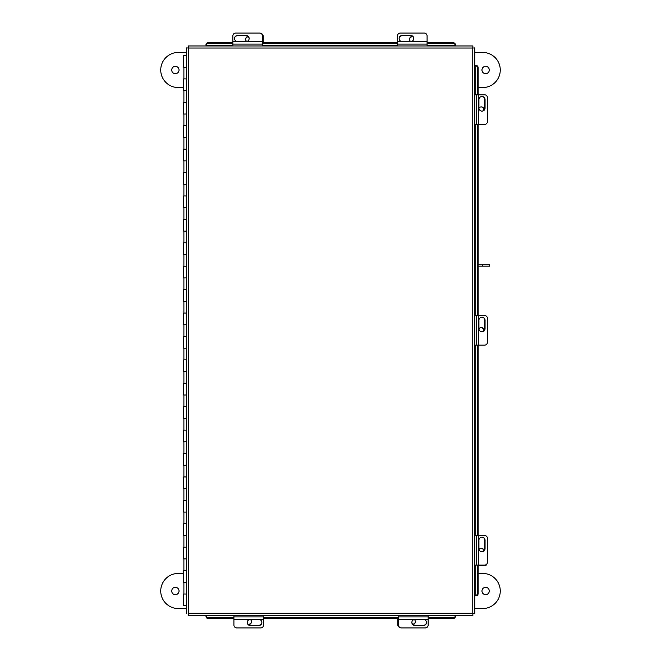 <?xml version="1.0" encoding="UTF-8"?>
<svg xmlns="http://www.w3.org/2000/svg" width="661" height="661" viewBox="0 0 661 661"><rect width="100%" height="100%" fill="white"/><g stroke="black" fill="none" stroke-linecap="round" stroke-linejoin="round"><path stroke-width="0.99" d="M186.526 67.191L183.618 67.191L183.618 55.483L186.526 55.483M186.526 78.899L183.618 78.899L183.618 90.607L186.526 90.607M186.526 102.315L183.618 102.315L183.618 114.023L186.526 114.023M186.526 125.73L183.618 125.73L183.618 137.438L186.526 137.438M186.526 149.146L183.618 149.146L183.618 160.854L186.526 160.854M186.526 172.562L183.618 172.562L183.618 184.27L186.526 184.27M186.526 195.978L183.618 195.978L183.618 207.678L186.526 207.678M186.526 219.386L183.618 219.386L183.618 231.094L186.526 231.094M186.526 242.802L183.618 242.802L183.618 254.51L186.526 254.51M186.526 266.218L183.618 266.218L183.618 277.926L186.526 277.926M186.526 289.634L183.618 289.634L183.618 301.342L186.526 301.342M186.526 313.05L183.618 313.05L183.618 324.758L186.526 324.758M186.526 336.466L183.618 336.466L183.618 348.173L186.526 348.173M186.526 359.881L183.618 359.881L183.618 371.589L186.526 371.589M186.526 383.297L183.618 383.297L183.618 394.997L186.526 394.997M186.526 406.705L183.618 406.705L183.618 418.413L186.526 418.413M186.526 430.121L183.618 430.121L183.618 441.829L186.526 441.829M186.526 453.537L183.618 453.537L183.618 465.245L186.526 465.245M186.526 476.953L183.618 476.953L183.618 488.661L186.526 488.661M186.526 500.369L183.618 500.369L183.618 512.077L186.526 512.077M186.526 523.785L183.618 523.785L183.618 535.493L186.526 535.493M186.526 547.201L183.618 547.201L183.618 558.909L186.526 558.909M186.526 570.617L183.618 570.617L183.618 582.324L186.526 582.324M186.526 605.732L183.618 605.732L183.618 594.024L186.526 594.024M472.912 45.973L472.772 48.022L472.912 45.973L188.443 45.973L188.583 48.022L188.443 45.973M474.821 613.334L472.772 613.193L474.821 613.334L474.821 47.889L472.772 48.022L474.821 47.889M188.443 615.251L188.583 613.193L188.443 615.251L472.912 615.251L472.772 613.193L472.912 615.251M188.583 613.193L472.772 613.193L472.772 48.022L188.583 48.022L188.583 613.193M186.526 47.889L188.583 48.022L186.526 47.889L186.526 613.334M455.346 616.44L455.346 615.251M206.001 615.251L206.001 616.44M428.154 615.565L455.346 615.565L455.346 616.539A2.338 2.024 180 0 1 453.008 618.572L428.154 618.572M233.911 618.572L208.347 618.572A2.338 2.024 180 0 1 206.001 616.539L206.001 615.565L233.911 615.565M398.533 618.572L263.532 618.572M206.001 615.664A2.338 2.024 -0 0 0 208.347 617.696L208.347 618.572M453.008 618.572L453.008 617.696L428.154 617.696M398.533 617.696L263.532 617.696M233.911 617.696L208.347 617.696M453.008 617.696A2.338 2.024 -0 0 0 455.346 615.664M476.019 65.447L474.821 65.447M474.821 595.776L476.019 595.776M478.143 565.105L478.143 593.429A2.338 2.024 90 0 1 476.118 595.776L475.143 595.776L475.143 565.105M475.143 94.82L475.143 65.447L476.118 65.447A2.338 2.024 90 0 1 478.143 67.786L478.143 94.82M478.143 124.442L478.143 315.512M478.143 345.133L478.143 535.484M475.242 595.776A2.338 2.024 -90 0 0 477.267 593.429L478.143 593.429M478.143 67.786L477.267 67.786L477.267 94.82M477.267 124.442L477.267 315.512M477.267 345.133L477.267 535.484M477.267 565.105L477.267 593.429M477.267 67.786A2.338 2.024 -90 0 0 475.242 65.447M206.001 44.783L206.001 45.973M455.346 45.973L455.346 44.783M427.089 42.651L453.008 42.651A2.338 2.024 0 0 1 455.346 44.684L455.346 45.659L427.089 45.659M232.846 45.659L206.001 45.659L206.001 44.684A2.338 2.024 0 0 1 208.347 42.651L232.846 42.651M262.467 42.651L397.468 42.651M455.346 45.551A2.338 2.024 180 0 0 453.008 43.527L453.008 42.651M208.347 42.651L208.347 43.527L232.846 43.527M262.467 43.527L397.468 43.527M427.089 43.527L453.008 43.527M208.347 43.527A2.338 2.024 180 0 0 206.001 45.551M484.158 330.607A2.925 2.892 90 0 0 478.936 328.765M481.076 327.583A2.925 2.892 -90 0 1 483.72 331.07M484.158 109.916A2.925 2.892 90 0 0 478.936 108.074M481.076 106.884A2.925 2.892 -90 0 1 483.72 110.379M412.555 36.355A2.925 2.892 0 0 0 410.721 41.569M409.531 39.429A2.925 2.892 180 0 1 413.018 36.785M397.468 45.973L397.468 35.942A2.925 2.892 0 0 1 400.392 33.05L424.164 33.05A2.925 2.892 0 0 1 427.089 35.942L427.089 45.973M399.137 38.644A3.098 3.065 180 0 1 402.235 35.719L410.663 35.719A3.098 3.065 180 0 1 413.761 38.644M410.663 41.569A3.098 3.065 0 0 0 413.761 38.512A3.098 3.065 0 0 0 410.663 35.446L402.235 35.446A3.098 3.065 0 0 0 399.128 38.512A3.098 3.065 0 0 0 402.235 41.569L410.663 41.569M427.089 41.726L397.468 41.701L427.089 41.726M474.821 94.82L484.571 94.82A2.925 2.892 90 0 1 487.463 97.745L487.463 121.517A2.925 2.892 90 0 1 484.571 124.442L474.821 124.442M481.869 96.489A3.098 3.065 -90 0 1 484.794 99.588L484.794 108.016A3.098 3.065 -90 0 1 481.869 111.114M478.936 108.016A3.098 3.065 90 0 0 482.001 111.122A3.098 3.065 90 0 0 485.067 108.016L485.067 99.588A3.098 3.065 90 0 0 482.001 96.489A3.098 3.065 90 0 0 478.936 99.588L478.936 108.016M478.779 124.442L478.804 94.82L478.779 124.442M474.821 315.512L484.571 315.512A2.925 2.892 90 0 1 487.463 318.445L487.463 342.208A2.925 2.892 90 0 1 484.571 345.133L474.821 345.133M481.869 317.181A3.098 3.065 -90 0 1 484.794 320.279L484.794 328.707A3.098 3.065 -90 0 1 481.869 331.814M478.936 328.707A3.098 3.065 90 0 0 482.001 331.814A3.098 3.065 90 0 0 485.067 328.707L485.067 320.279A3.098 3.065 90 0 0 482.001 317.181A3.098 3.065 90 0 0 478.936 320.279L478.936 328.707M478.779 345.133L478.804 315.512L478.779 345.133M260.93 33.397A2.925 2.892 -0 0 1 263.185 36.215L263.185 42.651M245.628 39.429A2.925 2.892 180 0 1 248.354 36.735M247.999 36.405A2.925 2.892 -0 0 0 246.718 41.494M487.107 563.577A2.925 2.892 90 0 1 484.298 565.824L478.143 565.824M481.076 548.275A2.925 2.892 -90 0 1 483.769 551.001M484.108 550.646A2.925 2.892 90 0 0 479.01 549.365M248.445 624.645A2.925 2.892 180 0 0 250.279 619.431M251.469 621.571A2.925 2.892 0 0 1 247.982 624.215M400.07 627.603A2.925 2.892 180 0 1 397.815 624.785L397.815 618.572M415.372 621.571A2.925 2.892 -0 0 1 412.646 624.265M413.001 624.595A2.925 2.892 180 0 0 414.282 619.506M232.846 45.973L232.846 35.942A2.925 2.892 -0 0 1 235.77 33.05L259.533 33.05A2.925 2.892 -0 0 1 262.467 35.942L262.467 45.973M234.506 38.644A3.098 3.065 180 0 1 237.613 35.719L246.041 35.719A3.098 3.065 180 0 1 249.139 38.644M246.041 41.569A3.098 3.065 -0 0 0 249.139 38.512A3.098 3.065 -0 0 0 246.041 35.446L237.613 35.446A3.098 3.065 -0 0 0 234.506 38.512A3.098 3.065 -0 0 0 237.613 41.569L246.041 41.569M262.467 41.726L232.846 41.701L262.467 41.726M474.821 535.484L484.571 535.484A2.925 2.892 90 0 1 487.463 538.418L487.463 562.181A2.925 2.892 90 0 1 484.571 565.105L474.821 565.105M481.869 537.153A3.098 3.065 -90 0 1 484.794 540.252L484.794 548.688A3.098 3.065 -90 0 1 481.869 551.786M478.936 548.688A3.098 3.065 90 0 0 482.001 551.786A3.098 3.065 90 0 0 485.067 548.688L485.067 540.252A3.098 3.065 90 0 0 482.001 537.153A3.098 3.065 90 0 0 478.936 540.252L478.936 548.688M478.779 565.105L478.804 535.484L478.779 565.105M263.532 615.251L263.532 625.058A2.925 2.892 180 0 1 260.608 627.95L236.836 627.95A2.925 2.892 180 0 1 233.911 625.058L233.911 615.251M261.863 622.356A3.098 3.065 0 0 1 258.765 625.281L250.337 625.281A3.098 3.065 0 0 1 247.239 622.356M250.337 619.431A3.098 3.065 180 0 0 247.239 622.488A3.098 3.065 180 0 0 250.337 625.554L258.765 625.554A3.098 3.065 180 0 0 261.872 622.488A3.098 3.065 180 0 0 258.765 619.431L250.337 619.431M233.911 619.274L263.532 619.299L233.911 619.274M428.154 615.251L428.154 625.058A2.925 2.892 180 0 1 425.23 627.95L401.467 627.95A2.925 2.892 180 0 1 398.533 625.058L398.533 615.251M426.494 622.356A3.098 3.065 -0 0 1 423.387 625.281L414.959 625.281A3.098 3.065 -0 0 1 411.861 622.356M414.959 619.431A3.098 3.065 180 0 0 411.861 622.488A3.098 3.065 180 0 0 414.959 625.554L423.387 625.554A3.098 3.065 180 0 0 426.494 622.488A3.098 3.065 180 0 0 423.387 619.431L414.959 619.431M398.533 619.274L428.154 619.299L398.533 619.274M482.323 266.168L482.323 264.764L489.702 264.764L489.702 266.168L478.143 266.168M482.323 264.764L478.143 264.764M489.289 590.992A3.669 3.669 0 0 1 485.62 594.652A3.669 3.669 0 0 1 481.96 590.992A3.669 3.669 0 0 1 485.62 587.323A3.669 3.669 0 0 1 489.289 590.992M171.711 590.992A3.669 3.669 0 0 0 175.38 594.652A3.669 3.669 0 0 0 179.04 590.992A3.669 3.669 0 0 0 175.38 587.323A3.669 3.669 0 0 0 171.711 590.992M474.821 608.55L482.695 608.55A17.558 17.558 0 0 0 500.261 590.992A17.558 17.558 0 0 0 482.695 573.434L478.143 573.434M183.618 573.434L178.305 573.434A17.558 17.558 0 0 0 160.739 590.992A17.558 17.558 0 0 0 178.305 608.55L186.526 608.55M489.289 70.008A3.669 3.669 0 0 0 485.62 66.348A3.669 3.669 0 0 0 481.96 70.008A3.669 3.669 0 0 0 485.62 73.677A3.669 3.669 0 0 0 489.289 70.008M171.711 70.008A3.669 3.669 0 0 1 175.38 66.348A3.669 3.669 0 0 1 179.04 70.008A3.669 3.669 0 0 1 175.38 73.677A3.669 3.669 0 0 1 171.711 70.008M474.821 52.45L482.695 52.45A17.558 17.558 0 0 1 500.261 70.008A17.558 17.558 0 0 1 482.695 87.566L478.143 87.566M183.618 87.566L178.305 87.566A17.558 17.558 0 0 1 160.739 70.008A17.558 17.558 0 0 1 178.305 52.45L186.526 52.45M263.532 615.565L398.533 615.565M475.143 535.484L475.143 345.133M475.143 315.512L475.143 124.442M397.468 45.659L262.467 45.659M397.468 44.08L427.089 44.08M476.424 94.82L476.424 124.442M476.424 315.512L476.424 345.133M232.846 44.08L262.467 44.08M476.424 535.484L476.424 565.105M263.532 616.92L233.911 616.92M428.154 616.92L398.533 616.92M183.89 78.899L183.89 67.191M183.89 102.315L183.89 90.607M183.89 125.73L183.89 114.023M183.89 149.146L183.89 137.438M183.89 172.562L183.89 160.854M183.89 195.978L183.89 184.27M183.89 219.386L183.89 207.678M183.89 242.802L183.89 231.094M183.89 266.218L183.89 254.51M183.89 289.634L183.89 277.926M183.89 313.05L183.89 301.342M183.89 336.466L183.89 324.758M183.89 359.881L183.89 348.173M183.89 383.297L183.89 371.589M183.89 406.705L183.89 394.997M183.89 430.121L183.89 418.413M183.89 453.537L183.89 441.829M183.89 476.953L183.89 465.245M183.89 500.369L183.89 488.661M183.89 523.785L183.89 512.077M183.89 547.201L183.89 535.493M183.89 570.617L183.89 558.909M183.89 594.024L183.89 582.324"/></g></svg>
